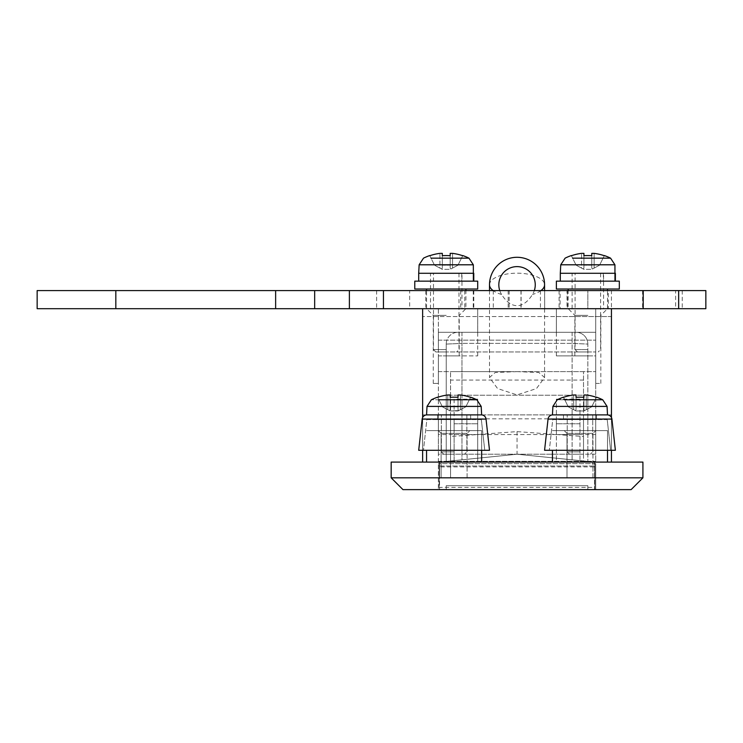 <?xml version="1.0" encoding="UTF-8"?>
<svg xmlns="http://www.w3.org/2000/svg" width="743" height="743" viewBox="0 0 743 743"><rect width="100%" height="100%" fill="white"/><g stroke="black" fill="none" stroke-linecap="round" stroke-linejoin="round"><path stroke-width="0.56" stroke-dasharray="3.71 2.79" d="M441.119 433.383L438.37 430.624L469.836 430.624L438.37 430.624L469.836 430.624L438.37 430.624L441.119 433.383L467.087 433.383L469.836 430.624L467.087 433.383L441.119 433.383L467.087 433.383L441.119 433.383L441.119 477.823L441.119 433.383M467.087 477.823L467.087 433.383L467.087 477.823L441.119 477.823L467.087 477.823M566.993 433.383L564.243 430.624L595.71 430.624L564.243 430.624L595.71 430.624L564.243 430.624L566.993 433.383L592.96 433.383L595.71 430.624L592.96 433.383L566.993 433.383L592.96 433.383L566.993 433.383L566.993 477.823L566.993 433.383M592.96 477.823L592.96 433.383L592.96 477.823L566.993 477.823L592.96 477.823M587.843 308.689L556.377 308.689L556.377 316.555L611.443 316.555L611.443 290.587L37.15 290.587L37.15 308.689L587.843 308.689L587.843 290.587L587.843 308.689L568.172 308.689L587.843 308.689M587.843 315.376L574.859 315.376L587.843 315.376M587.843 355.888L574.859 355.888L595.71 355.888L595.71 332.288L595.71 461.31L595.71 308.689L556.377 308.689L556.377 332.288L438.37 332.288L438.37 308.689L595.71 308.689L595.71 383.425L595.71 355.888L556.377 355.888L587.843 355.888M446.237 308.689L426.566 308.689L446.237 308.689M446.237 315.376L433.253 315.376L446.237 315.376M438.37 355.888L438.37 383.425L433.253 383.425L438.37 383.425L438.37 355.888L446.237 355.888L438.37 355.888L438.37 308.689L477.703 308.689L422.637 308.689L422.637 462.09L611.443 462.09L611.443 316.555L422.637 316.555L556.377 316.555L556.377 332.288L595.71 332.288L438.37 332.288L438.37 489.628L438.37 332.288L438.37 351.959L438.37 332.288L438.37 340.155L438.37 332.288L477.703 332.288L477.703 308.689L477.703 332.288L438.37 332.288L595.71 332.288L438.37 332.288L595.71 332.288L438.37 332.288L438.37 355.888L477.703 355.888L438.37 355.888M595.71 414.891L595.71 454.224L595.71 414.891L611.443 414.891L422.637 414.891L422.637 454.224L422.637 414.891L438.37 414.891L438.37 454.224L438.37 414.891M595.71 454.224L438.37 454.224M595.71 418.829L595.71 434.562L595.71 418.829L611.443 418.829L422.637 418.829L422.637 434.562L422.637 418.829L438.37 418.829L438.37 434.562L438.37 418.829M595.71 434.562L438.37 434.562M611.443 454.224L611.443 414.891L611.443 454.224M611.443 434.562L611.443 418.829L611.443 434.562M607.514 450.295L607.514 430.624L552.439 430.624L607.514 430.624L552.439 430.624L607.514 430.624L607.514 462.09L552.439 462.09L607.514 462.09M552.439 450.295L552.439 462.09M481.64 450.295L481.64 430.624L426.566 430.624L481.64 430.624L426.566 430.624L481.64 430.624L481.64 462.09L426.566 462.09L481.64 462.09M426.566 450.295L426.566 462.09M595.71 463.669L595.71 489.628L595.71 463.669L438.37 463.669L595.71 463.669M402.966 489.628L631.113 489.628L642.918 477.823L642.918 462.09L391.171 462.09L391.171 477.823L402.966 489.628M438.37 489.628L595.71 489.628L438.37 489.628M611.443 450.295L611.443 417.51A4.718 4.718 0 0 0 607.217 414.891L552.736 414.891L607.217 414.891M422.637 450.295L422.637 417.51A4.718 4.718 0 0 1 426.863 414.891L481.343 414.891L426.863 414.891M611.443 462.09L422.637 462.09M642.918 477.823L391.171 477.823M438.37 340.155L595.71 340.155L438.37 340.155M438.37 461.31L595.71 461.31L438.37 461.31M438.37 351.959L595.71 351.959L438.37 351.959M438.37 477.823L595.71 477.823L438.37 477.823M438.37 371.621L595.71 371.621L438.37 371.621M446.237 355.888L459.22 355.888L446.237 355.888M595.71 383.425L600.827 383.425L595.71 383.425M450.564 414.891L450.564 454.224L450.564 414.891L583.515 414.891L583.515 454.224L583.515 414.891M450.564 454.224L583.515 454.224M499.76 290.587A18.213 18.213 0 0 0 501.581 294.46C506.262 301.853 511.416 305.596 517.044 305.698C522.663 305.596 527.818 301.853 532.499 294.46A18.213 18.213 0 0 0 534.319 290.587M517.044 371.63L538.833 372.484L544.573 377.518L536.483 388.57L517.044 394.904L497.559 388.543L489.507 377.518L495.256 372.484L517.044 371.63M583.515 460.976L517.044 454.224L594.53 462.09L517.044 454.224L439.55 462.09L517.044 454.224L439.55 462.09L461.97 459.815L446.237 461.412L461.97 459.815L461.97 343.377L461.97 459.815L517.044 454.224L594.53 462.09L583.515 460.976L583.515 395.22L450.564 395.22L450.564 371.621L450.564 436.522L517.044 431.609L583.515 436.522L583.515 460.976M572.11 459.815L587.843 461.412L572.11 459.815L572.11 343.377L461.97 343.377L572.11 343.377L572.11 459.815M594.53 466.92L594.53 489.628L439.55 489.628L594.53 489.628L594.53 462.09L594.53 477.823L594.53 462.09L439.55 462.09L439.55 489.628L439.55 466.92L594.53 466.92L594.53 462.09L439.55 462.09L439.55 466.92M450.564 436.522L450.564 477.823L439.55 477.823L439.55 462.09L439.55 477.823L450.564 477.823L450.564 395.22L583.515 395.22L583.515 371.621L583.515 436.522M439.55 466.028L594.53 466.028M583.515 380.054L450.564 380.054M576.048 332.288L458.041 332.288L576.048 332.288A11.804 11.804 0 0 1 587.843 344.083L587.843 461.412L587.843 344.083L572.11 343.377L587.843 344.083A11.804 11.804 0 0 0 576.048 332.288M446.237 461.412L446.237 344.083L446.237 461.412M583.515 477.823L594.53 477.823L583.515 477.823M517.044 431.609L517.044 454.224M446.237 344.083A11.804 11.804 0 0 1 458.041 332.288A11.804 11.804 0 0 0 446.237 344.083L461.97 343.377L446.237 344.083M422.637 414.891L422.637 454.224L422.637 414.891M454.103 418.829L454.103 434.562L454.103 418.829L477.703 418.829L477.703 434.562L477.703 418.829M454.103 434.562L477.703 434.562M556.377 418.829L556.377 434.562L556.377 418.829L579.977 418.829L579.977 434.562L579.977 418.829M556.377 434.562L579.977 434.562M454.103 399.158L454.103 423.77L454.103 399.158L477.703 399.158L477.703 423.77L477.703 399.158M454.103 462.09L477.703 462.09L477.703 423.77L477.703 462.09L454.103 462.09L454.103 423.77L454.103 462.09M439.159 487.362L439.159 462.09L594.92 462.09L594.92 489.628L594.92 462.09L439.159 462.09L439.159 466.028L594.92 466.028L439.159 466.028L439.159 487.362L594.92 487.362M579.977 462.09L556.377 462.09L556.377 399.158L556.377 462.09L579.977 462.09L579.977 399.158L579.977 462.09M439.159 477.823L594.92 477.823L439.159 477.823M439.159 489.628L594.92 489.628L439.159 489.628M587.843 489.628L446.237 489.628L446.237 485.699L446.237 489.628L446.237 485.699L446.237 489.628L446.237 485.699L446.237 489.628L446.237 485.699L446.237 489.628L446.237 485.699L446.237 489.628L446.237 485.699L446.237 489.628L446.237 485.699L446.237 489.628L446.237 485.699L446.237 489.628L587.843 489.628L446.237 489.628L587.843 489.628L446.237 489.628L587.843 489.628L446.237 489.628L587.843 489.628L446.237 489.628L587.843 489.628L446.237 489.628L587.843 489.628L446.237 489.628L587.843 489.628L446.237 489.628L587.843 489.628L587.843 485.699L587.843 489.628L587.843 485.699L446.237 485.699L587.843 485.699L587.843 489.628L587.843 485.699L446.237 485.699L587.843 485.699L587.843 489.628L587.843 485.699L446.237 485.699L587.843 485.699L587.843 489.628L587.843 485.699L446.237 485.699L587.843 485.699L587.843 489.628L587.843 485.699L446.237 485.699L587.843 485.699L587.843 489.628L587.843 485.699L446.237 485.699L587.843 485.699L587.843 489.628L587.843 485.699L446.237 485.699L587.843 485.699L587.843 489.628M587.843 485.699L446.237 485.699L587.843 485.699M422.637 418.829L422.637 434.562L422.637 418.829M608.294 290.587L567.392 290.587L608.294 290.587L608.294 308.689L567.392 308.689L608.294 308.689M567.392 290.587L567.392 308.689M409.662 290.587L376.627 290.587L409.662 290.587L409.662 308.689L376.627 308.689L409.662 308.689M376.627 290.587L376.627 308.689M560.111 308.689L425.785 308.689L560.111 308.689L560.111 290.587L567.02 290.587L567.02 308.689M567.02 290.587L544.573 290.587L544.693 308.689M675.628 290.587L642.593 290.587L675.628 290.587L675.628 308.689L642.593 308.689L675.628 308.689M642.593 290.587L642.593 308.689M682.25 290.587L682.25 308.689L705.85 308.689L705.85 290.587L611.443 290.587M544.693 290.587L560.111 290.587M682.25 308.689L422.637 308.689M464.746 290.587L464.746 308.689M425.785 290.587L425.785 308.689M508.166 290.587L508.166 308.689L508.166 290.587M619.309 289.018L556.377 289.018M619.309 281.151L556.377 281.151M587.843 289.018L607.514 289.018L587.843 289.018M477.703 289.018L414.77 289.018M477.703 281.151L414.77 281.151M446.237 289.018L465.907 289.018L446.237 289.018M587.843 281.151L560.306 281.151L587.843 281.151M603.576 273.285L572.11 273.285L603.576 273.285L603.576 308.689M587.843 349.591L575.091 349.591L587.843 349.591M587.843 351.959L577.45 351.959L587.843 351.959M614.963 273.285L560.306 273.285M603.075 258.155L572.612 258.155M571.395 255.713L576.131 265.214L581.546 268.093L581.546 253.372L581.546 268.093L583.914 269.347L591.781 269.347L583.914 269.347L583.218 268.985L583.914 268.093L583.218 268.985L576.131 265.214L571.395 255.713A50.988 50.988 0 0 1 581.546 253.372L583.914 253.372L583.914 268.093L583.914 253.372M591.781 255.713L591.781 268.093L592.468 268.985L594.14 268.093L591.781 269.347L592.468 268.985L591.781 268.093L591.781 255.713L591.781 268.093L591.781 265.214L583.914 265.214L583.914 255.713L583.914 268.093L583.914 265.214L591.781 265.214L591.781 253.372L594.14 253.372L594.14 268.093L599.555 265.214L604.3 255.713A50.988 50.988 0 0 0 594.14 253.372L594.14 268.093L599.555 265.214L604.3 255.713M603.335 273.285L603.335 281.151M446.237 281.151L418.699 281.151L446.237 281.151M461.97 273.285L430.503 273.285L461.97 273.285L461.97 308.689M446.237 349.591L433.485 349.591L446.237 349.591M446.237 351.959L435.844 351.959L446.237 351.959M473.356 273.285L418.699 273.285M461.468 258.155L431.005 258.155M429.788 255.713L434.525 265.214L439.94 268.093L439.94 253.372L439.94 268.093L442.308 269.347L450.174 269.347L442.308 269.347L441.611 268.985L442.308 268.093L441.611 268.985L434.525 265.214L429.788 255.713A50.988 50.988 0 0 1 439.94 253.372L442.308 253.372L442.308 268.093L442.308 253.372M450.174 255.713L450.174 268.093L450.862 268.985L452.533 268.093L450.174 269.347L450.862 268.985L450.174 268.093L450.174 255.713L450.174 268.093L450.174 265.214L442.308 265.214L442.308 255.713L442.308 268.093L442.308 265.214L450.174 265.214L450.174 253.372L452.533 253.372L452.533 268.093L457.948 265.214L462.694 255.713A50.988 50.988 0 0 0 452.533 253.372L452.533 268.093L457.948 265.214L462.694 255.713M461.728 273.285L461.728 281.151M607.217 419.609L610.625 450.295L549.328 450.295L610.625 450.295L549.328 450.295L610.625 450.295L607.217 419.609L552.736 419.609L549.328 450.295L552.736 419.609L607.217 419.609M563.454 419.609L563.454 414.891L596.499 414.891L563.454 414.891L596.499 414.891L563.454 414.891L563.454 419.609L596.499 419.609L596.499 414.891L596.499 419.609L563.454 419.609M548.046 419.089L611.916 419.089L548.046 419.089L611.916 419.089L615.38 450.295L544.573 450.295L615.38 450.295L544.573 450.295L548.046 419.089A4.718 4.718 0 0 1 552.736 414.891M481.343 419.609L484.761 450.295L423.454 450.295L484.761 450.295L423.454 450.295L484.761 450.295L481.343 419.609L426.863 419.609L423.454 450.295L426.863 419.609L481.343 419.609M437.581 419.609L437.581 414.891L470.625 414.891L437.581 414.891L470.625 414.891L437.581 414.891L437.581 419.609L470.625 419.609L470.625 414.891L470.625 419.609L437.581 419.609M489.507 450.295L418.699 450.295L489.507 450.295L418.699 450.295L422.173 419.089L486.043 419.089L489.507 450.295M486.043 419.089L422.173 419.089L486.043 419.089A4.718 4.718 0 0 0 481.343 414.891M579.977 454.224L569.584 454.224L579.977 454.224M579.977 451.865L567.225 451.865L579.977 451.865M579.977 414.891L552.439 414.891L607.514 414.891L552.439 414.891L552.885 406.402L607.068 406.402L579.977 406.402L607.068 406.402L607.514 414.891L579.977 414.891M595.208 399.771L564.745 399.771M573.68 394.979L573.68 409.699L568.265 406.82L573.68 409.699L573.68 394.979L573.68 409.699L568.265 406.82L563.528 397.319A50.988 50.988 0 0 1 573.68 394.979L573.68 409.699L576.048 410.953L575.351 410.591L576.048 409.699L575.351 410.591L576.048 409.699L575.351 410.591L573.68 409.699L576.048 410.953L583.914 410.953L576.048 410.953L583.914 410.953L576.048 410.953L568.265 406.82L563.528 397.319A50.988 50.988 0 0 1 573.68 394.979L576.048 394.979L576.048 409.699L576.048 394.979L573.68 394.979L576.048 394.979L576.048 409.699L576.048 397.319A50.682 45.36 180 0 1 583.914 397.319L583.914 394.979L586.273 394.979L583.914 394.979L586.273 394.979L586.273 409.699L591.688 406.82L596.434 397.319A50.988 50.988 0 0 0 586.273 394.979L586.273 409.699L591.688 406.82L596.434 397.319A50.988 50.988 0 0 0 586.273 394.979L586.273 409.699L584.602 410.591L591.688 406.82L596.434 397.319L591.688 406.82L584.602 410.591L583.914 409.699L583.914 397.319L583.914 409.699L583.914 406.82L576.048 406.82L576.048 394.979L576.048 409.699L576.048 406.82L583.914 406.82L583.914 397.319A50.682 45.36 180 0 0 576.048 397.319L576.048 406.82L583.914 406.82L583.914 397.319L583.914 409.699L584.602 410.591L586.273 409.699L586.273 394.979M576.048 397.319L576.048 409.699L576.048 406.82L583.914 406.82L583.914 409.699L583.914 394.979L583.914 409.699L584.602 410.591L583.914 410.953L584.602 410.591L583.914 410.953L584.602 410.591L583.914 409.699L583.914 397.319M454.103 454.224L443.71 454.224L454.103 454.224M454.103 451.865L441.351 451.865L454.103 451.865M454.103 414.891L426.566 414.891L466.855 414.891L426.566 414.891L427.011 406.402L481.195 406.402L427.011 406.402L481.195 406.402L481.64 414.891L454.103 414.891M469.335 399.771L438.872 399.771M447.806 394.979L447.806 409.699L442.391 406.82L450.174 410.953L458.728 410.591L450.174 410.953L458.041 410.953L450.174 410.953L447.806 409.699L447.806 394.979L450.174 394.979L450.174 409.699L450.174 397.319A50.682 45.36 180 0 1 458.041 397.319L458.041 394.979L460.4 394.979L458.041 394.979L460.4 394.979L460.4 409.699L465.815 406.82L470.56 397.319A50.988 50.988 0 0 0 460.4 394.979L460.4 409.699L465.815 406.82L470.56 397.319A50.988 50.988 0 0 0 460.4 394.979L460.4 409.699L458.728 410.591L465.815 406.82L470.625 397.18L465.815 406.82L458.728 410.591L458.041 409.699L458.041 397.319L458.041 409.699L458.041 406.82L450.174 406.82L450.174 397.319L450.174 409.699L450.174 406.82L458.041 406.82L458.041 394.979L458.041 409.699L458.041 397.319A50.682 45.36 180 0 0 450.174 397.319L450.174 394.979L447.806 394.979L450.174 394.979L450.174 409.699L449.478 410.591L442.391 406.82L437.655 397.319A50.988 50.988 0 0 1 447.806 394.979L447.806 409.699L442.391 406.82L437.655 397.319A50.988 50.988 0 0 1 447.806 394.979L447.806 409.699L449.478 410.591L450.174 409.699L450.174 397.319L450.174 406.82L458.041 406.82L458.041 394.979L458.041 409.699L458.728 410.591L460.4 409.699L460.4 394.979M552.885 406.402L579.977 406.402L552.885 406.402L557.25 399.771L602.703 399.771L557.25 399.771A51.137 51.137 0 0 1 563.454 397.18L563.454 397.18M607.068 406.402L602.703 399.771A51.137 51.137 0 0 0 596.499 397.18M568.265 406.82L563.528 397.319L568.265 406.82M481.195 406.402L476.839 399.771L431.377 399.771L476.839 399.771A51.137 51.137 0 0 0 470.625 397.18M427.011 406.402L431.377 399.771A51.137 51.137 0 0 1 437.581 397.18M442.391 406.82L437.655 397.319L442.391 406.82M458.041 397.319L458.041 409.699L458.728 410.591L458.041 409.699L458.041 406.82L450.174 406.82L450.174 409.699L450.174 394.979M449.478 410.591L450.174 409.699L449.478 410.591M458.041 410.953L458.728 410.591L458.041 410.953M540.96 290.587A27.537 11.637 180 0 1 532.499 294.46M489.507 284.829A27.537 11.637 180 0 1 517.044 273.192A27.537 11.637 180 0 1 544.573 284.829M501.581 294.46A27.537 11.637 180 0 1 493.12 290.587M461.97 332.288L461.97 343.377L461.97 332.288M572.11 332.288L572.11 343.377L572.11 332.288M454.103 423.77L477.703 423.77L454.103 423.77M579.977 423.77L556.377 423.77L579.977 423.77M544.647 290.587L544.647 308.689M509.178 290.587L509.178 308.689M521.094 290.587L521.094 308.689M493.278 290.587L493.278 308.689M473.802 290.587L473.802 308.689M460.697 290.587L460.697 308.689M473.254 290.587L473.254 308.689M520.973 290.587L520.973 308.689M540.44 290.587L540.44 308.689M559.098 290.587L559.098 308.689M560.751 264.796L614.935 264.796M419.145 264.796L473.328 264.796M574.859 355.888L574.859 315.376L568.172 308.689L568.172 290.587M433.253 383.425L433.253 315.376L426.566 308.689L426.566 290.587M556.377 355.888L556.377 332.288M477.703 355.888L477.703 332.288M459.22 355.888L459.22 315.376L465.907 308.689L465.907 290.587M600.827 383.425L600.827 315.376L607.514 308.689L607.514 290.587M544.573 308.689L544.573 377.518M583.515 371.621L524.159 371.621M509.921 371.621L450.564 371.621M489.507 290.587L489.507 377.518M579.977 399.158L556.377 399.158M572.11 308.689L572.11 273.285M430.503 308.689L430.503 273.285M600.595 273.285L600.595 349.591L598.236 351.959M577.45 351.959L575.091 349.591L575.091 273.285M458.988 273.285L458.988 349.591L456.629 351.959M435.844 351.959L433.485 349.591L433.485 273.285M569.584 454.224L567.225 451.865L567.225 414.891L567.225 451.865L569.584 454.224M592.728 414.891L592.728 451.865L590.369 454.224L592.728 451.865L592.728 414.891M443.71 454.224L441.351 451.865L441.351 414.891L441.351 451.865L443.71 454.224M466.855 414.891L466.855 451.865L464.496 454.224L466.855 451.865L466.855 414.891"/><path stroke-width="1.11" d="M552.439 450.295L552.439 462.09M607.514 450.295L607.514 462.09M426.566 450.295L426.566 462.09M481.64 450.295L481.64 462.09M642.918 477.823L631.113 489.628L402.966 489.628L391.171 477.823L642.918 477.823L642.918 462.09L391.171 462.09L391.171 477.823M607.217 414.891A4.718 4.718 0 0 1 611.916 419.089L615.38 450.295L544.573 450.295L548.046 419.089L611.916 419.089A4.718 4.718 0 0 0 611.443 417.51L611.443 308.689L422.637 308.689L422.637 417.51A4.718 4.718 0 0 0 422.173 419.089L418.699 450.295L489.507 450.295L486.043 419.089A4.718 4.718 0 0 0 481.343 414.891M611.443 462.09L611.443 450.295M422.637 462.09L422.637 450.295M534.319 290.587A18.213 18.213 0 0 0 517.044 266.616A18.213 18.213 0 0 0 499.76 290.587M115.824 290.587L115.824 308.689L37.15 308.689L37.15 290.587L705.85 290.587L705.85 308.689L643.206 308.689L643.206 290.587M383.453 290.587L383.453 308.689L422.637 308.689M611.443 308.689L643.206 308.689M383.453 308.689L349.386 308.689L349.386 290.587M314.661 290.587L314.661 308.689L349.386 308.689M314.661 308.689L275.634 308.689L275.634 290.587M115.824 308.689L275.634 308.689M556.377 289.018L619.309 289.018L619.309 281.151L556.377 281.151L556.377 289.018M414.77 289.018L477.703 289.018L477.703 281.151L414.77 281.151L414.77 289.018M572.612 258.155L610.579 258.155L614.935 264.796L560.751 264.796L560.306 273.285L614.963 273.285L614.963 281.151M604.365 255.573L604.365 255.573A51.137 51.137 0 0 1 610.579 258.155L603.075 258.155M560.751 264.796L565.117 258.155A51.137 51.137 0 0 1 571.321 255.573L571.395 255.713A50.988 50.988 0 0 1 581.546 253.372L583.914 253.372L583.914 255.713A50.682 45.36 180 0 1 591.781 255.713A50.682 45.36 180 0 0 583.914 255.713L583.914 253.372M614.935 264.796L614.963 273.285M604.3 255.713A50.988 50.988 0 0 0 594.14 253.372L591.781 253.372L591.781 255.713M615.38 273.285L615.38 281.151M431.005 258.155L468.963 258.155L473.328 264.796L419.145 264.796L418.699 273.285L473.356 273.285L473.356 281.151M462.759 255.573L462.759 255.573A51.137 51.137 0 0 1 468.963 258.155L461.468 258.155M419.145 264.796L423.51 258.155A51.137 51.137 0 0 1 429.714 255.573L429.788 255.713A50.988 50.988 0 0 1 439.94 253.372L442.308 253.372L442.308 255.713A50.682 45.36 180 0 1 450.174 255.713A50.682 45.36 180 0 0 442.308 255.713L442.308 253.372M473.328 264.796L473.356 273.285M462.694 255.713A50.988 50.988 0 0 0 452.533 253.372L450.174 253.372L450.174 255.713M473.774 273.285L473.774 281.151M548.046 419.089A4.718 4.718 0 0 1 552.736 414.891M486.043 419.089L422.173 419.089A4.718 4.718 0 0 1 426.863 414.891M564.745 399.771L602.703 399.771A51.137 51.137 0 0 0 596.499 397.18L596.434 397.319A50.988 50.988 0 0 0 586.273 394.979L583.914 394.979L583.914 397.319A50.682 45.36 180 0 0 576.048 397.319L576.048 394.979L573.68 394.979A50.988 50.988 0 0 0 563.528 397.319L563.528 397.319A50.988 50.988 0 0 1 573.68 394.979M595.208 399.771L602.703 399.771L607.068 406.402L552.885 406.402L557.25 399.771A51.137 51.137 0 0 1 563.454 397.18M552.885 406.402L552.439 414.891L607.514 414.891L607.068 406.402M576.048 397.319L576.048 394.979L576.048 397.319A50.682 45.36 180 0 1 583.914 397.319M596.499 397.18L596.434 397.319A50.988 50.988 0 0 0 586.273 394.979M438.872 399.771L476.839 399.771A51.137 51.137 0 0 0 470.625 397.18L470.56 397.319A50.988 50.988 0 0 0 460.4 394.979L458.041 394.979L458.041 397.319A50.682 45.36 180 0 0 450.174 397.319L450.174 394.979L447.806 394.979A50.988 50.988 0 0 0 437.655 397.319L437.655 397.319A50.988 50.988 0 0 1 447.806 394.979M469.335 399.771L476.839 399.771L481.195 406.402L427.011 406.402L431.377 399.771A51.137 51.137 0 0 1 437.581 397.18M427.011 406.402L426.566 414.891L481.64 414.891L481.195 406.402M450.174 394.979L450.174 397.319A50.682 45.36 180 0 1 458.041 397.319M470.625 397.18L470.56 397.319A50.988 50.988 0 0 0 460.4 394.979M493.12 290.587A27.537 11.637 180 0 1 489.507 284.829A27.537 27.537 0 0 1 517.044 257.292A27.537 27.537 0 0 1 544.573 284.829A27.537 11.637 180 0 1 540.96 290.587M678.656 290.587L678.656 308.689M544.573 284.829L544.573 290.587M489.507 284.829L489.507 290.587M568.172 290.587L568.172 289.018M607.514 290.587L607.514 289.018M426.566 290.587L426.566 289.018M465.907 290.587L465.907 289.018M560.306 273.285L560.306 281.151M418.699 273.285L418.699 281.151"/></g></svg>
